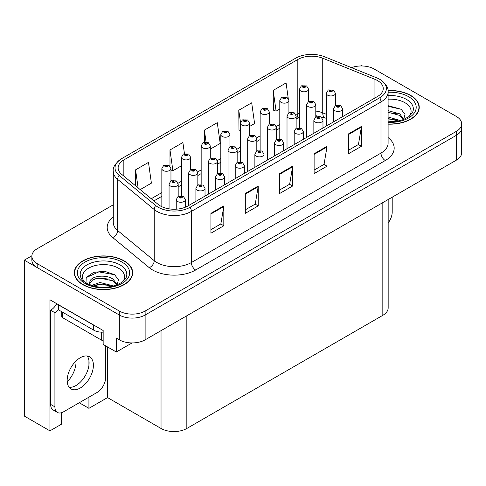 <?xml version="1.0" encoding="UTF-8"?>
<svg xmlns="http://www.w3.org/2000/svg" width="486" height="486" viewBox="0 0 486 486"><rect width="100%" height="100%" fill="white"/><g stroke="black" fill="none" stroke-linecap="round" stroke-linejoin="round"><path stroke-width="0.73" d="M61.406 412.754L61.406 424.229L49.93 430.857L49.93 299.777L103.16 330.51L103.16 344.41L116.318 352.01L116.318 338.104L119.331 339.842A18.243 10.534 0 0 0 145.126 339.842L456.354 160.155A18.243 10.534 0 0 0 461.7 152.707L461.7 127.885A18.243 10.534 0 0 1 456.354 135.333A18.243 10.534 0 0 0 461.7 127.885L461.7 123.912A18.243 10.534 0 0 0 456.354 116.464L374.226 69.048A18.243 10.534 0 0 0 351.463 67.639M132.046 342.928L116.318 352.01M362.015 65.968L361.329 65.574L360.636 65.968M113.281 204.813L37.197 248.735A18.243 10.534 0 0 0 31.857 256.183A18.243 10.534 0 0 0 37.197 263.631L119.331 311.046A18.243 10.534 0 0 0 145.126 311.046L145.126 315.019L456.354 135.333L145.126 315.019A18.243 10.534 0 0 1 119.331 315.019A18.243 10.534 0 0 0 145.126 315.019L145.126 339.842M49.93 430.857L24.3 416.059L24.3 260.156L119.331 315.019L37.197 267.604A18.243 10.534 0 0 1 31.857 260.156L31.857 256.183M31.869 255.782L24.3 260.156M388.168 199.521L388.168 307.869A18.243 10.534 180 0 1 382.828 315.317L186.837 428.47A18.243 10.534 180 0 1 161.036 428.47L107.546 397.591L107.546 346.943M107.546 397.591L88.926 408.337L88.926 397.165M88.926 365.351L88.926 360.466M79.254 402.754L88.926 408.337M67.232 381.862A19.458 11.233 120 0 0 76.029 361.967L75.415 361.614M76.029 385.501L76.029 361.967M388.101 124.143A29.19 16.852 0 0 0 419.242 107.327A29.19 16.852 0 0 0 410.694 95.414A29.19 16.852 0 0 0 388.01 90.518M124.143 260.848A29.19 16.852 0 0 0 92.334 257.197A29.19 16.852 0 0 0 74.315 272.768A29.19 16.852 0 0 0 82.863 284.681A29.19 16.852 0 0 0 114.678 288.332A29.19 16.852 0 0 0 132.696 272.768A29.19 16.852 0 0 0 124.143 260.848M74.619 274.311A29.19 16.852 0 0 0 74.522 274.754M377.537 80.591A19.458 11.233 180 0 1 383.241 88.537A19.458 11.233 180 0 1 377.537 96.477L187.912 205.961A19.458 11.233 180 0 1 158.211 204.46L121.664 174.322A19.458 11.233 180 0 1 118.141 167.877A19.458 11.233 180 0 1 123.845 159.937L297.821 59.486A19.458 11.233 180 0 1 322.74 58.229L374.943 79.333A19.458 11.233 180 0 1 377.537 80.591M379.748 79.315A22.587 13.037 0 0 0 376.735 77.851L324.533 56.753A22.587 13.037 0 0 0 295.61 58.211L121.634 158.655A22.587 13.037 0 0 0 121.324 158.843A22.587 13.037 0 0 0 119.1 175.355L155.654 205.493A22.587 13.037 0 0 0 190.123 207.236L379.748 97.753A22.587 13.037 0 0 0 380.058 79.497A22.587 13.037 0 0 0 379.748 79.315M210.918 213.336L210.918 233.195L223.815 225.747L223.815 205.888L210.918 213.336M210.918 229.671L220.851 223.937L223.767 206.544A4.866 2.807 -120 0 0 223.815 205.888M220.766 223.985L223.815 225.747M245.315 193.471L245.315 213.336L258.218 205.888L258.218 186.023L245.315 193.471M245.315 209.812L255.253 204.071L258.163 186.685A4.866 2.807 -120 0 0 258.218 186.023M255.162 204.126L258.218 205.888M348.517 133.893L348.517 153.752L361.414 146.304L361.414 126.445L348.517 133.893M348.517 150.229L358.449 144.494L361.359 127.101A4.866 2.807 -120 0 0 361.414 126.445M358.364 144.542L361.414 146.304M314.114 153.752L314.114 173.611L327.017 166.163L327.017 146.304L314.114 153.752M314.114 170.088L324.053 164.353L326.963 146.966A4.866 2.807 -120 0 0 327.017 146.304M323.962 164.402L327.017 166.163M279.717 173.611L279.717 193.471L292.615 186.023L292.615 166.163L279.717 173.611M279.717 189.947L289.65 184.212L292.566 166.826A4.866 2.807 -120 0 0 292.615 166.163M289.565 184.261L292.615 186.023M145.126 311.046L456.354 131.36A18.243 10.534 0 0 0 461.7 123.912M140.199 189.607L151.395 183.143L148.479 162.391L135.582 169.839L135.582 185.798M249.604 126.445L254.591 123.559L251.681 102.813L238.778 110.255L238.99 129.999M288.253 98.445L286.078 82.948L273.181 90.396L273.387 110.14M184.437 153.6L182.882 142.532L169.985 149.98L169.985 166.151M210.286 149.141L220.194 143.425L217.278 122.672L204.381 130.12L204.381 142.173M204.381 130.12L206.052 142.015M240.479 130.558L238.778 129.92M238.778 110.255L240.521 122.679M273.181 90.396L276.091 111.148L279.796 109.01M288.921 103.743L288.921 103.196M276.091 111.148L273.181 110.061M169.985 149.98L172.895 170.732L181.503 165.762M172.895 170.732L170.963 170.009M135.582 169.839L138.115 187.888M132.49 274.754A29.19 16.852 0 0 0 132.392 274.311M419.035 109.314A29.19 16.852 0 0 0 418.938 108.876M308.58 101.459L308.58 89.175A4.562 2.63 180 0 1 305.767 91.611A4.562 2.63 180 0 1 300.791 91.04A4.562 2.63 180 0 1 299.461 89.175L301.277 86.01A3.038 1.829 57.8 0 1 302.9 86.101A1.519 0.875 0 0 0 302.942 87.316A1.519 0.875 0 0 0 305.093 87.316A1.519 0.875 0 0 0 305.093 86.071A1.519 0.875 0 0 0 302.991 86.046L303.61 86.435A0.608 0.352 180 0 1 304.254 87.018A0.608 0.352 180 0 1 303.568 86.453L302.9 86.101M303.61 86.951L303.61 86.435M302.991 86.046A3.038 1.677 -117.9 0 0 301.569 85.84A3.038 1.677 -117.9 0 0 301.435 85.925M303.568 86.933L303.568 86.453M335.455 105.608L335.455 93.324A4.562 2.63 180 0 1 332.637 95.754A4.562 2.63 180 0 1 327.667 95.183A4.562 2.63 180 0 1 326.331 93.324L328.153 90.159A3.038 1.829 57.8 0 1 329.775 90.244A1.519 0.875 0 0 0 329.818 91.459A1.519 0.875 0 0 0 331.968 91.459A1.519 0.875 0 0 0 331.968 90.22A1.519 0.875 0 0 0 329.866 90.189L330.48 90.578A0.608 0.352 180 0 1 331.124 91.161A0.608 0.352 180 0 1 330.444 90.603L329.775 90.244M330.48 91.101L330.48 90.578M329.866 90.189A3.038 1.677 -117.9 0 0 328.445 89.989A3.038 1.677 -117.9 0 0 328.311 90.074M330.444 91.076L330.444 90.603M342.636 116.628L342.636 108.84A4.562 2.63 180 0 1 339.817 111.27A4.562 2.63 180 0 1 334.848 110.699A4.562 2.63 180 0 1 333.511 108.84L335.334 105.675A3.038 1.829 57.8 0 1 336.956 105.76A1.519 0.875 0 0 0 336.998 106.975A1.519 0.875 0 0 0 339.149 106.975A1.519 0.875 0 0 0 339.149 105.735A1.519 0.875 0 0 0 337.047 105.705L337.661 106.094A0.608 0.352 180 0 1 338.305 106.677A0.608 0.352 180 0 1 337.642 106.604L337.661 106.094M337.047 105.705A3.038 1.677 -117.9 0 0 335.626 105.505A3.038 1.677 -117.9 0 0 335.492 105.59M337.624 106.592L336.956 105.76M337.642 106.604A0.608 0.352 180 0 1 337.624 106.118M392.202 197.195L392.202 212.145A12.162 7.023 -60 0 1 388.168 222.886M288.921 112.807L288.921 100.523A4.562 2.63 180 0 1 286.102 102.959A4.562 2.63 180 0 1 281.133 102.388A4.562 2.63 180 0 1 279.796 100.523L281.619 97.358A3.038 1.829 57.8 0 1 283.241 97.449A1.519 0.875 0 0 0 283.283 98.664A1.519 0.875 0 0 0 285.434 98.664A1.519 0.875 0 0 0 285.434 97.425A1.519 0.875 0 0 0 283.332 97.394L283.952 97.783A0.608 0.352 180 0 1 284.589 98.366A0.608 0.352 180 0 1 283.927 98.294L283.241 97.449M283.952 98.3L283.952 97.783M283.332 97.394A3.038 1.677 -117.9 0 0 281.91 97.194A3.038 1.677 -117.9 0 0 281.777 97.279M283.927 98.294A0.608 0.352 180 0 1 283.909 97.808M269.262 124.155L269.262 111.877A4.562 2.63 180 0 1 266.443 114.307A4.562 2.63 180 0 1 261.474 113.736A4.562 2.63 180 0 1 260.138 111.877L261.96 108.712A3.038 1.829 57.8 0 1 263.582 108.803A1.519 0.875 0 0 0 263.625 110.012A1.519 0.875 0 0 0 265.775 110.012A1.519 0.875 0 0 0 265.775 108.773A1.519 0.875 0 0 0 263.673 108.749L264.287 109.137A0.608 0.352 180 0 1 264.931 109.721A0.608 0.352 180 0 1 264.25 109.156L263.582 108.803M264.287 109.654L264.287 109.137M263.673 108.749A3.038 1.677 -117.9 0 0 262.252 108.542A3.038 1.677 -117.9 0 0 262.118 108.627M264.25 109.629L264.25 109.156M249.604 135.509L249.604 123.225A4.562 2.63 180 0 1 246.785 125.661A4.562 2.63 180 0 1 241.815 125.09A4.562 2.63 180 0 1 240.479 123.225L242.301 120.06A3.038 1.829 57.8 0 1 243.917 120.151A1.519 0.875 0 0 0 243.966 121.366A1.519 0.875 0 0 0 246.116 121.366A1.519 0.875 0 0 0 246.116 120.121A1.519 0.875 0 0 0 244.015 120.097L244.628 120.485A0.608 0.352 180 0 1 245.272 121.069A0.608 0.352 180 0 1 244.592 120.504L243.917 120.151M244.628 121.002L244.628 120.485M244.015 120.097A3.038 1.677 -117.9 0 0 242.593 119.89A3.038 1.677 -117.9 0 0 242.459 119.975M244.592 120.984L244.592 120.504M229.945 146.857L229.945 134.579A4.562 2.63 180 0 1 227.126 137.009A4.562 2.63 180 0 1 222.157 136.438A4.562 2.63 180 0 1 220.82 134.579L222.643 131.408A3.038 1.829 57.8 0 1 224.259 131.499A1.519 0.875 0 0 0 224.307 132.714A1.519 0.875 0 0 0 226.458 132.714A1.519 0.875 0 0 0 226.458 131.475A1.519 0.875 0 0 0 224.356 131.445L224.969 131.834A0.608 0.352 180 0 1 225.613 132.417A0.608 0.352 180 0 1 224.951 132.344L224.969 131.834M224.356 131.445A3.038 1.677 -117.9 0 0 222.934 131.244A3.038 1.677 -117.9 0 0 222.801 131.329M224.933 132.332L224.259 131.499M224.951 132.344A0.608 0.352 180 0 1 224.933 131.858M315.797 116.956L315.797 104.672A4.562 2.63 180 0 1 312.978 107.102A4.562 2.63 180 0 1 308.009 106.531A4.562 2.63 180 0 1 306.672 104.672L308.495 101.507A3.038 1.829 57.8 0 1 310.111 101.598A1.519 0.875 0 0 0 310.159 102.807A1.519 0.875 0 0 0 312.31 102.807A1.519 0.875 0 0 0 312.31 101.568A1.519 0.875 0 0 0 310.208 101.544L310.821 101.932A0.608 0.352 180 0 1 311.465 102.516A0.608 0.352 180 0 1 310.803 102.437L310.111 101.598M310.821 102.449L310.821 101.932M310.208 101.544A3.038 1.677 -117.9 0 0 308.786 101.337A3.038 1.677 -117.9 0 0 308.653 101.422M310.803 102.437A0.608 0.352 180 0 1 310.785 101.951M296.138 128.304L296.138 116.02A4.562 2.63 180 0 1 293.319 118.456A4.562 2.63 180 0 1 288.35 117.885A4.562 2.63 180 0 1 287.013 116.02L288.836 112.855A3.038 1.829 57.8 0 1 290.452 112.946A1.519 0.875 0 0 0 290.5 114.161A1.519 0.875 0 0 0 292.651 114.161A1.519 0.875 0 0 0 292.651 112.916A1.519 0.875 0 0 0 290.549 112.892L291.163 113.281A0.608 0.352 180 0 1 291.807 113.864A0.608 0.352 180 0 1 291.126 113.305L290.452 112.946M291.163 113.797L291.163 113.281M290.549 112.892A3.038 1.677 -117.9 0 0 289.127 112.685A3.038 1.677 -117.9 0 0 288.994 112.776M291.126 113.779L291.126 113.305M276.479 139.658L276.479 127.375A4.562 2.63 180 0 1 273.661 129.805A4.562 2.63 180 0 1 268.691 129.233A4.562 2.63 180 0 1 267.355 127.375L269.171 124.209A3.038 1.829 57.8 0 1 270.793 124.294A1.519 0.875 0 0 0 270.842 125.51A1.519 0.875 0 0 0 272.992 125.51A1.519 0.875 0 0 0 272.992 124.27A1.519 0.875 0 0 0 270.89 124.24L271.504 124.629A0.608 0.352 180 0 1 272.148 125.212A0.608 0.352 180 0 1 271.486 125.139L271.504 124.629M270.89 124.24A3.038 1.677 -117.9 0 0 269.469 124.039A3.038 1.677 -117.9 0 0 269.335 124.124M271.467 125.127L270.793 124.294M271.486 125.139A0.608 0.352 180 0 1 271.467 124.653M256.815 151.006L256.815 138.723A4.562 2.63 180 0 1 254.002 141.153A4.562 2.63 180 0 1 249.032 140.582A4.562 2.63 180 0 1 247.696 138.723L249.512 135.558A3.038 1.829 57.8 0 1 251.134 135.649A1.519 0.875 0 0 0 251.183 136.858A1.519 0.875 0 0 0 253.334 136.858A1.519 0.875 0 0 0 253.334 135.618A1.519 0.875 0 0 0 251.232 135.594L251.845 135.983A0.608 0.352 180 0 1 252.489 136.566A0.608 0.352 180 0 1 251.809 136.001L251.134 135.649M251.845 136.499L251.845 135.983M251.232 135.594A3.038 1.677 -117.9 0 0 249.81 135.387A3.038 1.677 -117.9 0 0 249.676 135.472M251.809 136.475L251.809 136.001M322.977 127.982L322.977 120.188A4.562 2.63 180 0 1 320.159 122.618A4.562 2.63 180 0 1 315.189 122.047A4.562 2.63 180 0 1 313.853 120.188L315.675 117.023A3.038 1.829 57.8 0 1 317.291 117.114A1.519 0.875 0 0 0 317.34 118.323A1.519 0.875 0 0 0 319.49 118.323A1.519 0.875 0 0 0 319.49 117.083A1.519 0.875 0 0 0 317.388 117.059L318.002 117.448A0.608 0.352 180 0 1 318.646 118.031A0.608 0.352 180 0 1 317.966 117.466L317.291 117.114M318.002 117.964L318.002 117.448M317.388 117.059A3.038 1.677 -117.9 0 0 315.967 116.853A3.038 1.677 -117.9 0 0 315.833 116.938M317.966 117.94L317.966 117.466M303.319 139.33L303.319 131.536A4.562 2.63 180 0 1 300.5 133.972A4.562 2.63 180 0 1 295.531 133.401A4.562 2.63 180 0 1 294.194 131.536L296.017 128.371A3.038 1.829 57.8 0 1 297.632 128.462A1.519 0.875 0 0 0 297.681 129.677A1.519 0.875 0 0 0 299.832 129.677A1.519 0.875 0 0 0 299.832 128.432A1.519 0.875 0 0 0 297.73 128.407L298.343 128.796A0.608 0.352 180 0 1 298.987 129.379A0.608 0.352 180 0 1 298.325 129.306L297.632 128.462M298.343 129.312L298.343 128.796M297.73 128.407A3.038 1.677 -117.9 0 0 296.308 128.201A3.038 1.677 -117.9 0 0 296.174 128.292M298.325 129.306A0.608 0.352 180 0 1 298.307 128.82M283.66 150.684L283.66 142.89A4.562 2.63 180 0 1 280.841 145.32A4.562 2.63 180 0 1 275.872 144.749A4.562 2.63 180 0 1 274.535 142.89L276.358 139.725A3.038 1.829 57.8 0 1 277.974 139.81A1.519 0.875 0 0 0 278.022 141.025A1.519 0.875 0 0 0 280.173 141.025A1.519 0.875 0 0 0 280.173 139.786A1.519 0.875 0 0 0 278.071 139.755L278.685 140.144A0.608 0.352 180 0 1 279.329 140.727A0.608 0.352 180 0 1 278.648 140.168L277.974 139.81M278.685 140.667L278.685 140.144M278.071 139.755A3.038 1.677 -117.9 0 0 276.649 139.555A3.038 1.677 -117.9 0 0 276.516 139.64M278.648 140.642L278.648 140.168M263.995 162.032L263.995 154.238A4.562 2.63 180 0 1 261.182 156.668A4.562 2.63 180 0 1 256.213 156.097A4.562 2.63 180 0 1 254.877 154.238L256.693 151.073A3.038 1.829 57.8 0 1 258.315 151.164A1.519 0.875 0 0 0 258.364 152.379A1.519 0.875 0 0 0 260.514 152.379A1.519 0.875 0 0 0 260.514 151.134A1.519 0.875 0 0 0 258.412 151.11L259.026 151.498A0.608 0.352 180 0 1 259.67 152.082A0.608 0.352 180 0 1 258.989 151.517L258.315 151.164M259.026 152.015L259.026 151.498M258.412 151.11A3.038 1.677 -117.9 0 0 256.991 150.903A3.038 1.677 -117.9 0 0 256.857 150.988M258.989 151.99L258.989 151.517M388.101 99.205A21.044 12.15 180 0 1 404.935 102.71A21.044 12.15 180 0 1 409.084 116.482M403.526 119.921L405.014 114.374L401.157 109.253L388.101 105.675M388.035 90.694A28.887 16.676 180 0 1 410.476 95.535A28.887 16.676 180 0 1 418.938 107.327A28.887 16.676 180 0 1 388.101 123.966M388.101 116.98L400.324 120.552M388.101 118.56L398.526 120.99M388.101 110.674L399.771 113.858L403.738 119.428M388.101 112.248L399.771 115.431L403.356 119.574M388.101 106.3L401.223 109.301M388.101 112.606L396.376 113.7M388.101 118.912L396.388 120.006M84.473 281.923A21.044 12.15 180 0 1 91.398 266.802A21.044 12.15 180 0 1 118.384 268.144A21.044 12.15 180 0 1 122.539 281.923M116.974 285.355L118.463 279.808L114.611 274.687L104.563 271.261L93.585 272.373L86.775 277.148L86.994 283.259M123.93 260.976A28.887 16.676 180 0 1 132.392 272.768A28.887 16.676 180 0 1 114.556 288.174A28.887 16.676 180 0 1 83.082 284.559A28.887 16.676 180 0 1 74.619 272.768A28.887 16.676 180 0 1 92.449 257.355A28.887 16.676 180 0 1 123.93 260.976M91.508 285.476L99.946 282.494L113.779 285.993M93.093 285.95L102.564 284.006L111.98 286.424M89.254 284.632L89.904 281.534A13.748 7.934 0 0 0 89.758 282.694A13.748 7.934 0 0 0 90.396 285.088M89.904 281.534C90.9 276.06 105.936 273.885 113.226 279.292L117.193 284.863M89.819 283.46L92.577 279.948L98.761 277.895L113.226 280.872L116.81 285.015M61.765 311.726L61.765 316.459A3.038 1.756 0 0 0 62.658 317.698L101.355 340.042A3.038 1.756 0 0 0 103.16 340.546M86.623 277.427L98.865 271.887L114.678 274.736M94.478 278.988L98.865 278.192L109.83 279.134M94.497 285.288L98.865 284.498L109.836 285.44M80.287 388.004A18.547 10.71 120 0 0 92.401 371.662A18.547 10.71 120 0 0 89.558 356.803A18.547 10.71 120 0 0 80.287 357.72A18.547 10.71 120 0 0 68.168 374.062A18.547 10.71 120 0 0 71.011 388.928A18.547 10.71 120 0 0 80.287 388.004M87.158 355.995A18.547 10.71 -60 0 1 87.431 371.158A18.547 10.71 -60 0 1 75.986 385.526A18.547 10.71 -60 0 1 69.115 387.245M105.656 345.85L105.656 377.579A12.162 7.023 -60 0 1 97.054 392.475L63.514 411.842A12.162 7.023 -60 0 1 57.433 412.444A12.162 7.023 -60 0 1 54.918 406.873L54.918 312.735L50.617 310.25A12.162 7.023 120 0 0 56.759 303.72M58.454 309.813A12.162 7.023 -60 0 1 54.918 312.735M57.433 412.444L53.132 409.959A12.162 7.023 -60 0 1 50.617 404.395L50.617 310.25M95.226 325.93A12.162 7.023 180 0 1 93.616 325.146L58.356 304.789A12.162 7.023 0 0 0 58.496 304.722M93.616 325.146L93.616 330.115A12.162 7.023 0 0 0 103.16 332.151M58.356 304.789L58.356 309.758L93.616 330.115M210.286 158.205L210.286 145.928A4.562 2.63 180 0 1 207.467 148.358A4.562 2.63 180 0 1 202.498 147.787A4.562 2.63 180 0 1 201.161 145.928L202.978 142.763A3.038 1.829 57.8 0 1 204.6 142.854A1.519 0.875 0 0 0 204.649 144.063A1.519 0.875 0 0 0 206.799 144.063A1.519 0.875 0 0 0 206.799 142.823A1.519 0.875 0 0 0 204.697 142.799L205.311 143.188A0.608 0.352 180 0 1 205.955 143.771A0.608 0.352 180 0 1 205.292 143.692L205.311 143.188M204.697 142.799A3.038 1.677 -117.9 0 0 203.276 142.592A3.038 1.677 -117.9 0 0 203.142 142.677M205.274 143.68L204.6 142.854M205.292 143.692A0.608 0.352 180 0 1 205.274 143.206M190.621 169.559L190.621 157.276A4.562 2.63 180 0 1 187.809 159.712A4.562 2.63 180 0 1 182.839 159.141A4.562 2.63 180 0 1 181.503 157.276L183.319 154.111A3.038 1.829 57.8 0 1 184.941 154.202A1.519 0.875 0 0 0 184.99 155.417A1.519 0.875 0 0 0 187.14 155.417A1.519 0.875 0 0 0 187.14 154.171A1.519 0.875 0 0 0 185.038 154.147L185.652 154.536A0.608 0.352 180 0 1 186.296 155.119A0.608 0.352 180 0 1 185.634 155.04L184.941 154.202M185.652 155.052L185.652 154.536M185.038 154.147A3.038 1.677 -117.9 0 0 183.617 153.941A3.038 1.677 -117.9 0 0 183.483 154.026M185.634 155.04A0.608 0.352 180 0 1 185.616 154.554M170.963 180.907L170.963 168.63A4.562 2.63 180 0 1 168.15 171.06A4.562 2.63 180 0 1 163.181 170.489A4.562 2.63 180 0 1 161.844 168.63L163.66 165.459A3.038 1.829 57.8 0 1 165.283 165.55A1.519 0.875 0 0 0 165.331 166.765A1.519 0.875 0 0 0 167.482 166.765A1.519 0.875 0 0 0 167.482 165.526A1.519 0.875 0 0 0 165.38 165.495L165.993 165.884A0.608 0.352 180 0 1 166.637 166.467A0.608 0.352 180 0 1 165.975 166.394L165.283 165.55M165.993 166.4L165.993 165.884M165.38 165.495A3.038 1.677 -117.9 0 0 163.952 165.295A3.038 1.677 -117.9 0 0 163.818 165.38M165.975 166.394A0.608 0.352 180 0 1 165.957 165.908M237.156 162.354L237.156 150.071A4.562 2.63 180 0 1 234.343 152.507A4.562 2.63 180 0 1 229.374 151.936A4.562 2.63 180 0 1 228.037 150.071L229.854 146.906A3.038 1.829 57.8 0 1 231.476 146.997A1.519 0.875 0 0 0 231.524 148.212A1.519 0.875 0 0 0 233.675 148.212A1.519 0.875 0 0 0 233.675 146.966A1.519 0.875 0 0 0 231.573 146.942L232.186 147.331A0.608 0.352 180 0 1 232.83 147.914A0.608 0.352 180 0 1 232.168 147.835L231.476 146.997M232.186 147.847L232.186 147.331M231.573 146.942A3.038 1.677 -117.9 0 0 230.145 146.736A3.038 1.677 -117.9 0 0 230.012 146.827M232.168 147.835A0.608 0.352 180 0 1 232.15 147.355M217.497 173.709L217.497 161.425A4.562 2.63 180 0 1 214.684 163.855A4.562 2.63 180 0 1 209.715 163.284A4.562 2.63 180 0 1 208.379 161.425L210.195 158.26A3.038 1.829 57.8 0 1 211.817 158.345A1.519 0.875 0 0 0 211.866 159.56A1.519 0.875 0 0 0 214.01 159.56A1.519 0.875 0 0 0 214.01 158.321A1.519 0.875 0 0 0 211.908 158.29L212.528 158.679A0.608 0.352 180 0 1 213.172 159.262A0.608 0.352 180 0 1 212.491 158.703L211.817 158.345M212.528 159.201L212.528 158.679M211.908 158.29A3.038 1.677 -117.9 0 0 210.487 158.09A3.038 1.677 -117.9 0 0 210.353 158.175M212.491 159.177L212.491 158.703M197.838 185.057L197.838 172.773A4.562 2.63 180 0 1 195.026 175.203A4.562 2.63 180 0 1 190.056 174.632A4.562 2.63 180 0 1 188.72 172.773L190.536 169.608A3.038 1.829 57.8 0 1 192.158 169.699A1.519 0.875 0 0 0 192.201 170.908A1.519 0.875 0 0 0 194.351 170.908A1.519 0.875 0 0 0 194.351 169.669A1.519 0.875 0 0 0 192.249 169.644L192.869 170.033A0.608 0.352 180 0 1 193.513 170.616A0.608 0.352 180 0 1 192.833 170.051L192.158 169.699M192.869 170.55L192.869 170.033M192.249 169.644A3.038 1.677 -117.9 0 0 190.828 169.438A3.038 1.677 -117.9 0 0 190.694 169.523M192.833 170.525L192.833 170.051M178.18 196.405L178.18 184.121A4.562 2.63 180 0 1 175.367 186.557A4.562 2.63 180 0 1 170.392 185.986A4.562 2.63 180 0 1 169.061 184.121L170.878 180.956A3.038 1.829 57.8 0 1 172.5 181.047A1.519 0.875 0 0 0 172.542 182.262A1.519 0.875 0 0 0 174.693 182.262A1.519 0.875 0 0 0 174.693 181.017A1.519 0.875 0 0 0 172.591 180.992L173.21 181.381A0.608 0.352 180 0 1 173.854 181.964A0.608 0.352 180 0 1 173.192 181.892L173.21 181.381M172.591 180.992A3.038 1.677 -117.9 0 0 171.169 180.786A3.038 1.677 -117.9 0 0 171.036 180.877M173.174 181.879L172.5 181.047M173.192 181.892A0.608 0.352 180 0 1 173.174 181.406M244.337 173.38L244.337 165.586A4.562 2.63 180 0 1 241.524 168.022A4.562 2.63 180 0 1 236.554 167.451A4.562 2.63 180 0 1 235.218 165.586L237.034 162.421A3.038 1.829 57.8 0 1 238.656 162.512A1.519 0.875 0 0 0 238.705 163.727A1.519 0.875 0 0 0 240.856 163.727A1.519 0.875 0 0 0 240.856 162.488A1.519 0.875 0 0 0 238.754 162.458L239.367 162.846A0.608 0.352 180 0 1 240.011 163.43A0.608 0.352 180 0 1 239.349 163.357L239.367 162.846M238.754 162.458A3.038 1.677 -117.9 0 0 237.332 162.251A3.038 1.677 -117.9 0 0 237.192 162.342M239.331 163.345L238.656 162.512M239.349 163.357A0.608 0.352 180 0 1 239.331 162.871M224.678 184.735L224.678 176.94A4.562 2.63 180 0 1 221.865 179.37A4.562 2.63 180 0 1 216.896 178.799A4.562 2.63 180 0 1 215.559 176.94L217.376 173.775A3.038 1.829 57.8 0 1 218.998 173.86A1.519 0.875 0 0 0 219.046 175.075A1.519 0.875 0 0 0 221.191 175.075A1.519 0.875 0 0 0 221.191 173.836A1.519 0.875 0 0 0 219.089 173.812L219.708 174.195A0.608 0.352 180 0 1 220.352 174.778A0.608 0.352 180 0 1 219.69 174.705L219.708 174.195M219.089 173.812A3.038 1.677 -117.9 0 0 217.667 173.605A3.038 1.677 -117.9 0 0 217.534 173.69M219.672 174.693L218.998 173.86M219.69 174.705A0.608 0.352 180 0 1 219.672 174.219M205.019 196.083L205.019 188.289A4.562 2.63 180 0 1 202.206 190.719A4.562 2.63 180 0 1 197.237 190.154A4.562 2.63 180 0 1 195.901 188.289L197.717 185.123A3.038 1.829 57.8 0 1 199.339 185.215A1.519 0.875 0 0 0 199.382 186.43A1.519 0.875 0 0 0 201.532 186.43A1.519 0.875 0 0 0 201.532 185.184A1.519 0.875 0 0 0 199.43 185.16L200.05 185.549A0.608 0.352 180 0 1 200.694 186.132A0.608 0.352 180 0 1 200.032 186.053L199.339 185.215M200.05 186.065L200.05 185.549M199.43 185.16A3.038 1.677 -117.9 0 0 198.009 184.953A3.038 1.677 -117.9 0 0 197.875 185.038M200.032 186.053A0.608 0.352 180 0 1 200.013 185.567M185.36 207.2L185.36 199.637A4.562 2.63 180 0 1 182.548 202.073A4.562 2.63 180 0 1 177.572 201.502A4.562 2.63 180 0 1 176.242 199.637L178.058 196.472A3.038 1.829 57.8 0 1 179.68 196.563A1.519 0.875 0 0 0 179.723 197.778A1.519 0.875 0 0 0 181.873 197.778A1.519 0.875 0 0 0 181.873 196.538A1.519 0.875 0 0 0 179.771 196.508L180.391 196.897A0.608 0.352 180 0 1 181.035 197.48A0.608 0.352 180 0 1 180.373 197.407L179.68 196.563M180.391 197.413L180.391 196.897M179.771 196.508A3.038 1.677 -117.9 0 0 178.35 196.301A3.038 1.677 -117.9 0 0 178.216 196.393M180.373 197.407A0.608 0.352 180 0 1 180.355 196.921M456.354 160.155L456.354 131.36M119.331 339.842L119.331 311.046M186.837 428.47L186.837 315.76M382.828 315.317L382.828 202.607M161.036 428.47L161.036 330.656M388.101 137.587A30.405 17.557 180 0 1 385.277 160.532L195.651 270.009A6.081 3.511 60 0 1 191.35 262.562L380.981 153.084A24.324 14.045 0 0 0 388.101 143.151L388.101 92.012A24.324 14.045 180 0 1 380.981 101.939A6.081 3.511 -120 0 0 379.748 97.753M195.651 270.009A30.405 17.557 180 0 1 152.653 270.009A30.405 17.557 180 0 1 149.245 267.665L112.697 237.526A30.405 17.557 180 0 1 113.281 216.926M156.954 262.562A24.324 14.045 0 0 0 191.35 262.562L191.35 211.422A24.324 14.045 180 0 1 154.226 209.545L117.679 179.407A24.324 14.045 180 0 1 113.281 171.351L113.281 222.497A24.324 14.045 0 0 0 117.679 230.552L154.226 260.684A24.324 14.045 0 0 0 156.954 262.562M119.1 175.355A6.081 4.07 129.5 0 0 117.679 179.407L117.679 230.552A6.081 4.07 -50.5 0 1 112.697 237.526M155.654 205.493A6.081 4.07 129.5 0 0 154.226 209.545L154.226 260.684A6.081 4.07 -50.5 0 1 149.245 267.665M190.123 207.236A6.081 3.511 60 0 1 191.35 211.422L380.981 101.939L380.981 153.084A6.081 3.511 60 0 0 385.277 160.532M37.197 263.631L37.197 267.604M123.845 159.937L123.845 176.12M374.943 79.333L374.943 97.978M322.74 58.229L322.74 112.849A19.458 11.233 0 0 0 315.797 111.081M326.331 114.301L322.74 112.849A10.947 5.127 -68 0 0 324.915 117.819L315.797 115.656M299.461 113.262A19.458 11.233 0 0 0 297.821 114.107L296.023 115.139M297.821 59.486L297.821 114.107A10.947 6.318 60 0 1 296.138 118.699M279.796 124.507L276.364 126.494M260.138 135.861L256.705 137.842M240.479 147.209L237.047 149.19M220.82 158.558L217.388 160.544M201.161 169.912L197.729 171.892M181.503 181.26L178.07 183.24M161.844 192.608L151.255 198.725M279.717 174.243L292.566 166.826M314.114 154.384L326.963 146.966M348.517 134.519L361.359 127.101M245.315 194.102L258.163 186.685M210.918 213.962L223.767 206.544M388.101 95.535A23.298 13.45 180 0 1 406.527 99.43A23.298 13.45 180 0 1 412.523 112.491L408.896 116.622L403.35 119.58L397.226 121.245L388.101 121.822M388.101 92.273A26.147 15.096 180 0 1 408.544 96.653A26.147 15.096 180 0 1 413.823 113.621A26.147 15.096 180 0 1 388.101 122.381M81.028 277.931A23.298 13.45 180 0 1 91.799 262.75A23.298 13.45 180 0 1 119.981 264.87A23.298 13.45 180 0 1 125.977 277.931L122.351 282.062L116.804 285.015C105.839 288.502 95.754 287.931 86.532 283.289C83.622 281.503 81.788 279.717 81.028 277.931M121.992 262.088A26.147 15.096 180 0 1 121.992 283.441A26.147 15.096 180 0 1 85.014 283.441A26.147 15.096 180 0 1 85.014 262.088A26.147 15.096 180 0 1 121.992 262.088M101.355 340.042L101.355 332.151M62.658 317.698L62.658 312.237M54.918 406.873L50.617 404.395M121.324 158.843C115.267 163.332 112.588 167.5 113.281 171.351M380.058 79.497C386.06 83.902 388.739 88.075 388.101 92.012M299.461 117.363L296.138 118.791M279.796 128.213L276.479 130.133M260.138 139.561L256.815 141.481M240.479 150.909L237.156 152.829M220.82 162.263L217.497 164.183M201.161 173.611L197.838 175.531M181.503 184.959L178.18 186.879M161.844 196.314L153.898 200.9M326.331 118.39L324.915 117.819M308.58 89.175L306.611 85.925L301.569 85.84M299.461 127.666L299.461 89.175M335.455 93.324L333.487 90.068L328.445 89.989M326.331 126.044L326.331 93.324M342.636 108.84L340.668 105.584L335.626 105.505M333.511 121.895L333.511 108.84M288.921 100.523L286.953 97.273L281.91 97.194M279.796 139.014L279.796 100.523M269.262 111.877L267.294 108.621L262.252 108.542M260.138 150.362L260.138 111.877M249.604 123.225L247.635 119.975L242.593 119.89M240.479 161.716L240.479 123.225M229.945 134.579L227.977 131.323L222.934 131.244M220.82 173.065L220.82 134.579M315.797 104.672L313.828 101.416L308.786 101.337M306.672 137.392L306.672 104.672M296.138 116.02L294.17 112.77L289.127 112.685M287.013 148.74L287.013 116.02M276.479 127.375L274.511 124.118L269.469 124.039M267.355 160.094L267.355 127.375M256.815 138.723L254.852 135.466L249.81 135.387M247.696 171.443L247.696 138.723M322.977 120.188L321.009 116.932L315.967 116.853M313.853 133.249L313.853 120.188M303.319 131.536L301.35 128.286L296.308 128.201M294.194 144.597L294.194 131.536M283.66 142.89L281.692 139.634L276.649 139.555M274.535 155.945L274.535 142.89M263.995 154.238L262.033 150.982L256.991 150.903M254.877 167.299L254.877 154.238M418.938 107.327L418.938 109.757M132.392 272.768L132.392 275.191M74.619 272.768L74.619 275.191M210.286 145.928L208.318 142.671L203.276 142.592M201.161 184.413L201.161 145.928M190.621 157.276L188.659 154.026L183.617 153.941M181.503 195.767L181.503 157.276M170.963 168.63L169 165.374L163.952 165.295M161.844 206.714L161.844 168.63M237.156 150.071L235.194 146.821L230.145 146.736M228.037 182.797L228.037 150.071M217.497 161.425L215.535 158.169L210.487 158.09M208.379 194.145L208.379 161.425M197.838 172.773L195.876 169.517L190.828 169.438M188.72 205.493L188.72 172.773M178.18 184.121L176.218 180.871L171.169 180.786M169.061 208.859L169.061 184.121M244.337 165.586L242.374 162.336L237.332 162.251M235.218 178.648L235.218 165.586M224.678 176.94L222.716 173.684L217.667 173.605M215.559 189.996L215.559 176.94M205.019 188.289L203.057 185.032L198.009 184.953M195.901 201.35L195.901 188.289M185.36 199.637L183.398 196.387L178.35 196.301M176.242 209.187L176.242 199.637"/></g></svg>
